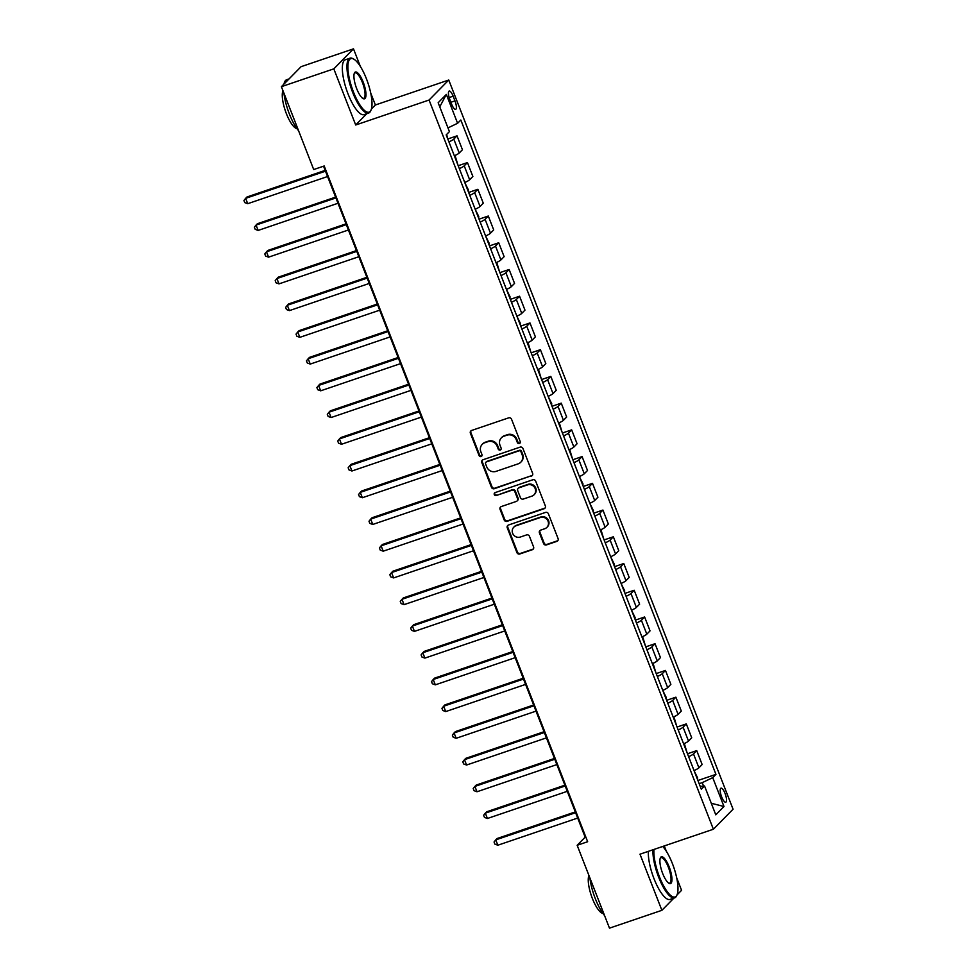 <?xml version="1.0" encoding="UTF-8"?>
<svg xmlns="http://www.w3.org/2000/svg" width="977" height="977" viewBox="0 0 977 977"><rect width="100%" height="100%" fill="white"/><g stroke="black" fill="none" stroke-linecap="round" stroke-linejoin="round"><path stroke-width="1.47" d="M519.373 443.521A1.588 1.502 -135.5 0 0 520.24 441.555L511.545 419.255A2.272 2.149 -135.5 0 0 508.675 417.851L471.622 430.454A2.272 2.149 -135.5 0 0 470.389 433.251L479.084 455.563A1.588 1.502 -135.5 0 0 481.661 456.186A1.588 1.502 -135.5 0 0 481.966 454.574L480.843 451.692A7.279 6.876 -135.5 0 1 484.8 442.74L487.889 441.689A7.279 6.876 -135.5 0 1 497.098 446.159L498.221 449.041A1.588 1.502 -135.5 0 0 500.798 449.676A1.588 1.502 -135.5 0 0 501.103 448.064L499.98 445.182A7.279 6.876 -135.5 0 1 503.949 436.218L507.026 435.168A7.279 6.876 -135.5 0 1 516.235 439.65L517.358 442.532A1.588 1.502 -135.5 0 0 519.373 443.521M501.372 437.83L501.909 437.293A7.279 6.876 -135.5 0 1 504.474 435.681L507.564 434.631A7.279 6.876 -135.5 0 1 516.772 439.113L517.895 441.995A1.588 1.502 -135.5 0 0 520.167 442.862M471.109 430.71A2.272 2.149 -135.5 0 0 470.914 432.713L479.609 455.013A1.588 1.502 -135.5 0 0 481.893 455.88M482.235 444.34L482.76 443.802A7.279 6.876 -135.5 0 1 485.337 442.19L488.427 441.14A7.279 6.876 -135.5 0 1 497.623 445.622L498.758 448.504A1.588 1.502 -135.5 0 0 501.03 449.371M725.068 793.471A7.413 2.198 71.2 0 0 720.977 788.17A7.413 2.198 71.2 0 0 721.661 796.927A7.413 2.198 71.2 0 0 725.752 802.215A7.413 2.198 71.2 0 0 725.068 793.471M543.566 543.517A2.272 2.149 -135.5 0 0 546.436 544.922L556.829 541.38A2.272 2.149 -135.5 0 0 558.075 538.583L548.415 513.817A2.272 2.149 -135.5 0 0 545.532 512.412L508.492 525.015A2.272 2.149 -135.5 0 0 507.258 527.812L516.906 552.579A2.272 2.149 -135.5 0 0 519.788 553.983L532.343 549.709A2.272 2.149 -135.5 0 0 533.576 546.912L529.449 536.312A2.272 2.149 -135.5 0 0 526.566 534.92L520.35 537.032A6.082 5.752 -135.5 0 1 513.817 527.153A6.082 5.752 -135.5 0 1 515.966 525.797L540.354 517.505A6.082 5.752 -135.5 0 1 546.888 527.385A6.082 5.752 -135.5 0 1 544.739 528.74L540.672 530.12A2.272 2.149 -135.5 0 0 539.426 532.917L543.566 543.517L544.091 542.98A2.272 2.149 -135.5 0 0 546.973 544.372L557.366 540.843A2.272 2.149 -135.5 0 0 557.879 540.586M639.996 854.191L661.881 910.32L609.477 928.15L577.163 845.288L587.653 841.722L324.193 165.98L313.702 169.546L281.4 86.684L333.816 68.854L355.701 124.995L429.074 100.033L713.381 829.229L639.996 854.191M531.378 476.104A2.272 2.149 -135.5 0 0 532.624 473.308L522.964 448.541A2.272 2.149 -135.5 0 0 520.082 447.136L483.041 459.74A2.272 2.149 -135.5 0 0 481.808 462.536L491.455 487.303A2.272 2.149 -135.5 0 0 494.338 488.708L531.915 475.567A2.272 2.149 -135.5 0 0 532.428 475.31M535.689 481.172L545.349 505.939A2.272 2.149 -135.5 0 1 544.104 508.748L507.063 521.339A2.272 2.149 -135.5 0 1 504.181 519.947L500.053 509.347A2.272 2.149 -135.5 0 1 501.299 506.55L516.32 501.433A2.272 2.149 -135.5 0 0 517.554 498.636L514.818 491.602A2.272 2.149 -135.5 0 0 511.936 490.21L496.292 495.522A1.588 1.502 -135.5 0 1 494.594 492.933A1.588 1.502 -135.5 0 1 495.156 492.591L532.807 479.78A2.272 2.149 -135.5 0 1 535.689 481.172M449.835 99.532L451.667 104.246A7.181 2.125 71.2 0 0 455.636 109.363A7.181 2.125 71.2 0 0 454.964 100.887L453.133 96.186A7.181 2.125 71.2 0 0 449.164 91.056A7.181 2.125 71.2 0 0 449.835 99.532M429.074 100.033L448.761 80.029L733.068 809.225L713.381 829.229M439.76 106.859L446.355 94.415L438.16 102.744L449.42 131.614L446.196 134.887L701.315 789.233L704.539 785.96L700.228 786.436M446.355 94.415L457.602 123.285L447.967 127.889M697.908 780.501L715.946 774.37L460.826 120.012L457.602 123.285M715.946 774.37L712.734 777.643L723.981 806.501L715.787 814.83L704.539 785.96M360.366 66.473L353.491 48.85L333.816 68.854M353.491 48.85L301.087 66.68L281.4 86.684M661.881 910.32L673.922 898.083M676.951 895.005L681.567 890.316L676.682 877.773M666.351 851.26L664.262 845.935M371.419 109.021L375.388 104.979L370.698 92.974M375.388 104.979L448.761 80.029M323.546 166.2L585.15 837.179L577.163 845.288M703.55 786.07L702.219 782.65L699.153 783.688M585.785 836.959L585.15 837.179M447.796 138.978L457.028 135.84L453.804 139.113A9.269 1.307 158.7 0 1 448.932 141.897M454.354 155.795A9.269 1.307 158.7 0 0 459.227 153.01L462.439 149.737L457.028 135.84M458.213 165.711L467.446 162.573L464.222 165.846A9.269 1.307 158.7 0 1 459.349 168.63M464.771 182.528A9.269 1.307 158.7 0 0 469.644 179.744L472.868 176.471L467.446 162.573M468.642 192.445L477.863 189.294L474.651 192.567A9.269 1.307 158.7 0 1 469.778 195.363M475.188 209.261A9.269 1.307 158.7 0 0 480.061 206.465L483.285 203.204L477.863 189.294M479.06 219.166L488.292 216.027L485.068 219.3A9.269 1.307 158.7 0 1 480.195 222.084M485.618 235.994A9.269 1.307 158.7 0 0 490.491 233.198L493.703 229.925L488.292 216.027M489.477 245.899L498.71 242.76L495.486 246.033A9.269 1.307 158.7 0 1 490.613 248.817M496.035 262.715A9.269 1.307 158.7 0 0 500.908 259.931L504.132 256.658L498.71 242.76M499.906 272.632L509.127 269.493L505.915 272.766A9.269 1.307 158.7 0 1 501.042 275.551M506.465 289.448A9.269 1.307 158.7 0 0 511.337 286.664L514.549 283.391L509.127 269.493M510.324 299.365L519.556 296.214L516.332 299.487A9.269 1.307 158.7 0 1 511.459 302.284M516.882 316.182A9.269 1.307 158.7 0 0 521.755 313.385L524.967 310.124L519.556 296.214M520.741 326.086L529.974 322.947L526.75 326.22A9.269 1.307 158.7 0 1 521.889 329.005M527.299 342.915A9.269 1.307 158.7 0 0 532.172 340.118L535.396 336.845L529.974 322.947M531.17 352.819L540.391 349.681L537.179 352.953A9.269 1.307 158.7 0 1 532.306 355.738M537.729 369.636A9.269 1.307 158.7 0 0 542.601 366.851L545.813 363.578L540.391 349.681M541.588 379.552L550.82 376.414L547.596 379.687A9.269 1.307 158.7 0 1 542.723 382.471M548.146 396.369A9.269 1.307 158.7 0 0 553.019 393.584L556.243 390.312L550.82 376.414M552.005 406.285L561.238 403.135L558.026 406.408A9.269 1.307 158.7 0 1 553.153 409.204M558.563 423.102A9.269 1.307 158.7 0 0 563.436 420.305L566.66 417.045L561.238 403.135M562.434 433.006L571.655 429.868L568.443 433.141A9.269 1.307 158.7 0 1 563.57 435.925M568.993 449.835A9.269 1.307 158.7 0 0 573.865 447.039L577.077 443.766L571.655 429.868M572.852 459.74L582.084 456.601L578.86 459.874A9.269 1.307 158.7 0 1 573.987 462.658M579.41 476.556A9.269 1.307 158.7 0 0 584.283 473.772L587.507 470.499L582.084 456.601M583.269 486.473L592.502 483.334L589.29 486.607A9.269 1.307 158.7 0 1 584.417 489.392M589.827 503.289A9.269 1.307 158.7 0 0 594.7 500.505L597.924 497.232L592.502 483.334M593.698 513.206L602.931 510.055L599.707 513.328A9.269 1.307 158.7 0 1 594.834 516.125M600.257 530.022A9.269 1.307 158.7 0 0 605.129 527.226L608.341 523.965L602.931 510.055M604.116 539.927L613.348 536.788L610.124 540.061A9.269 1.307 158.7 0 1 605.251 542.846M610.674 556.756A9.269 1.307 158.7 0 0 615.547 553.959L618.771 550.686L613.348 536.788M614.545 566.66L623.766 563.521L620.554 566.794A9.269 1.307 158.7 0 1 615.681 569.579M621.091 583.477A9.269 1.307 158.7 0 0 625.964 580.692L629.188 577.419L623.766 563.521M624.962 593.393L634.195 590.255L630.971 593.527A9.269 1.307 158.7 0 1 626.098 596.312M631.521 610.21A9.269 1.307 158.7 0 0 636.393 607.425L639.605 604.152L634.195 590.255M635.38 620.126L644.612 616.976L641.388 620.248A9.269 1.307 158.7 0 1 636.515 623.045M641.938 636.943A9.269 1.307 158.7 0 0 646.811 634.146L650.035 630.886L644.612 616.976M645.809 646.847L655.03 643.709L651.818 646.982A9.269 1.307 158.7 0 1 646.945 649.766M652.367 663.676A9.269 1.307 158.7 0 0 657.24 660.879L660.452 657.606L655.03 643.709M656.226 673.58L665.459 670.442L662.235 673.715A9.269 1.307 158.7 0 1 657.362 676.499M662.785 690.397A9.269 1.307 158.7 0 0 667.657 687.613L670.869 684.34L665.459 670.442M666.644 700.314L675.876 697.175L672.664 700.448A9.269 1.307 158.7 0 1 667.792 703.232M673.202 717.13A9.269 1.307 158.7 0 0 678.075 714.346L681.299 711.073L675.876 697.175M677.073 727.047L686.294 723.896L683.082 727.169A9.269 1.307 158.7 0 1 678.209 729.966M683.631 743.863A9.269 1.307 158.7 0 0 688.504 741.067L691.716 737.806L686.294 723.896M687.49 753.768L696.723 750.629L693.499 753.902A9.269 1.307 158.7 0 1 688.626 756.687M694.049 770.597A9.269 1.307 158.7 0 0 698.921 767.8L702.145 764.527L696.723 750.629M702.219 782.65L712.734 777.643M723.981 806.501L711.28 803.265M355.701 124.995L366.839 113.662M482.528 459.996A2.272 2.149 -135.5 0 0 482.333 461.999L491.993 486.766A2.272 2.149 -135.5 0 0 494.863 488.158L531.915 475.567M520.985 451.826A1.588 1.502 -135.5 0 0 518.97 450.849L486.448 461.901A1.588 1.502 -135.5 0 0 485.581 463.867L486.766 466.908A7.279 6.876 -135.5 0 0 495.974 471.39L518.201 463.831A7.279 6.876 -135.5 0 0 522.17 454.867L520.985 451.826L521.51 451.289A1.588 1.502 -135.5 0 0 519.495 450.299L518.97 450.849M485.887 462.255L486.424 461.718A1.588 1.502 -135.5 0 1 486.986 461.364L519.495 450.299M520.778 462.219L521.303 461.669A7.279 6.876 -135.5 0 0 522.695 454.329L522.17 454.867M521.51 451.289L522.695 454.329M500.786 506.807A2.272 2.149 -135.5 0 0 500.59 508.797L504.718 519.398A2.272 2.149 -135.5 0 0 507.6 520.802L544.641 508.199A2.272 2.149 -135.5 0 0 545.154 507.942M517.114 500.932L517.651 500.395A2.272 2.149 -135.5 0 0 518.091 498.099L515.343 491.065A2.272 2.149 -135.5 0 0 512.473 489.66L496.292 495.522M494.887 492.701A1.588 1.502 -135.5 0 0 496.829 494.985M531.903 496.133A6.082 5.752 -135.5 0 0 534.602 487.462A6.082 5.752 -135.5 0 0 527.531 484.897L518.934 487.828A2.272 2.149 -135.5 0 0 517.7 490.625L520.436 497.659A2.272 2.149 -135.5 0 0 523.318 499.052L531.903 496.133M534.053 494.789L534.59 494.24A6.082 5.752 -135.5 0 0 528.056 484.36L527.531 484.897M518.128 488.329L518.665 487.792A2.272 2.149 -135.5 0 1 519.471 487.279L528.056 484.36M540.159 530.377A2.272 2.149 -135.5 0 0 539.963 532.38L544.091 542.98M546.888 527.385L547.413 526.847A6.082 5.752 -135.5 0 0 540.892 516.967L540.354 517.505M513.817 527.153L514.354 526.603A6.082 5.752 -135.5 0 1 516.503 525.26L540.892 516.967M507.979 525.272A2.272 2.149 -135.5 0 0 507.784 527.275L517.444 552.042A2.272 2.149 -135.5 0 0 520.326 553.446L532.868 549.172A2.272 2.149 -135.5 0 0 533.381 548.915M447.381 137.928L446.709 134.362M325.182 170.389L246.961 197L245.642 198.343L247.718 203.692L327.576 176.532M325.488 171.183L245.642 198.343L243.932 200.48L244.763 202.618L247.718 203.692M457.81 164.661L455.416 156.674L454.488 156.161M335.599 197.122L257.391 223.733L256.059 225.076L258.148 230.425L337.993 203.265M335.905 197.916L256.059 225.076L254.362 227.201L255.192 229.339L258.148 230.425M468.227 191.394L468.337 189.819L464.918 182.894M346.017 223.855L267.808 250.454L266.477 251.81L268.565 257.159L348.41 229.998M346.334 224.649L266.477 251.81L264.779 253.935L265.61 256.072L268.565 257.159M478.645 218.115L478.767 216.552L475.335 209.628M356.446 250.588L278.225 277.187L276.906 278.543L278.982 283.88L358.84 256.719M356.752 251.382L276.906 278.543L275.196 280.668L276.039 282.805L278.982 283.88M489.074 244.848L489.184 243.285L485.764 236.349M366.863 277.309L288.655 303.92L287.323 305.264L289.412 310.613L369.257 283.452M367.169 278.103L287.323 305.264L285.626 307.401L286.456 309.538L289.412 310.613M366.436 78.807A28.284 8.366 71.2 0 0 353.735 59.108A28.284 8.366 71.2 0 0 353.454 91.997A28.284 8.366 71.2 0 0 371.052 110.035A28.284 8.366 71.2 0 0 366.436 78.807M371.052 110.035L370.698 110.853A28.98 8.561 -108.8 0 1 368.647 113.051A28.98 8.561 -108.8 0 1 352.66 92.375A28.98 8.561 -108.8 0 1 349.986 58.18A28.98 8.561 -108.8 0 1 352.953 58.681L353.735 59.108M363.188 82.105A14.142 4.177 -108.8 0 1 363.053 98.555A14.142 4.177 -108.8 0 1 356.703 88.699A14.142 4.177 -108.8 0 1 354.395 73.092A14.142 4.177 -108.8 0 1 363.188 82.105M362.65 98.298A13.446 3.969 71.2 0 0 363.639 98.347A13.446 3.969 71.2 0 0 362.406 82.483A13.446 3.969 71.2 0 0 354.981 72.884A13.446 3.969 71.2 0 0 354.224 73.544M298.571 130.723A28.98 8.561 -108.8 0 1 289.351 113.918A28.98 8.561 -108.8 0 1 283.953 93.23M283.989 84.059A28.98 8.561 -108.8 0 1 286.664 79.723L289.045 78.917M296.947 128.622A20.859 6.167 -108.8 0 1 286.383 113.662A20.859 6.167 -108.8 0 1 282.951 90.678M368.647 113.051L364.03 114.614A28.98 8.561 -108.8 0 1 348.056 93.951A28.98 8.561 -108.8 0 1 345.37 59.756L349.986 58.18M653.955 849.44A28.284 8.366 71.2 0 0 659.438 876.796A28.284 8.366 71.2 0 0 677.037 894.834A28.284 8.366 71.2 0 0 672.408 863.607A28.284 8.366 71.2 0 0 662.748 846.448M677.037 894.834L676.682 895.653A28.98 8.561 -108.8 0 1 674.631 897.851A28.98 8.561 -108.8 0 1 658.645 877.175A28.98 8.561 -108.8 0 1 652.978 849.77M669.172 866.904A14.142 4.177 -108.8 0 1 669.025 883.342A14.142 4.177 -108.8 0 1 662.675 873.499A14.142 4.177 -108.8 0 1 660.367 857.891A14.142 4.177 -108.8 0 1 669.172 866.904M668.622 883.086A13.446 3.969 71.2 0 0 669.624 883.147A13.446 3.969 71.2 0 0 668.378 867.283A13.446 3.969 71.2 0 0 660.965 857.684A13.446 3.969 71.2 0 0 660.208 858.343M604.543 915.522A28.98 8.561 -108.8 0 1 595.323 898.706A28.98 8.561 -108.8 0 1 589.925 878.018M602.931 913.422A20.859 6.167 -108.8 0 1 592.367 898.461A20.859 6.167 -108.8 0 1 588.936 875.477M674.631 897.851L670.014 899.414A28.98 8.561 -108.8 0 1 654.028 878.738A28.98 8.561 -108.8 0 1 648.374 851.346M499.491 271.582L497.11 263.595L496.182 263.082M377.281 304.042L299.072 330.653L297.741 331.997L299.829 337.346L379.674 310.185M377.598 304.836L297.741 331.997L296.043 334.122L296.874 336.259L299.829 337.346M509.909 298.315L510.031 296.739L506.599 289.815M387.71 330.776L309.501 357.374L308.17 358.73L310.246 364.079L390.104 336.918M388.016 331.569L308.17 358.73L306.46 360.855L307.303 362.992L310.246 364.079M520.338 325.048L520.448 323.472L517.028 316.548M398.127 357.509L319.919 384.108L318.587 385.463L320.676 390.812L400.521 363.639M398.433 358.303L318.587 385.463L316.89 387.588L317.72 389.725L320.676 390.812M530.755 351.769L528.374 343.794L527.446 343.269M408.545 384.23L330.336 410.841L329.005 412.196L331.093 417.533L410.938 390.373M408.862 385.023L329.005 412.196L327.307 414.321L328.138 416.458L331.093 417.533M541.185 378.502L538.791 370.515L537.863 370.002M418.974 410.963L340.765 437.574L339.434 438.917L341.51 444.266L421.368 417.106M419.28 411.757L339.434 438.917L337.724 441.042L338.567 443.179L341.51 444.266M551.602 405.235L551.712 403.66L548.292 396.735M429.392 437.696L351.183 464.295L349.851 465.65L351.94 470.999L431.785 443.839M429.709 438.49L349.851 465.65L348.154 467.775L348.984 469.913L351.94 470.999M562.019 431.968L559.638 423.981L558.71 423.468M439.821 464.429L361.6 491.028L360.269 492.384L362.357 497.733L442.215 470.56M440.126 465.223L360.269 492.384L358.571 494.509L359.402 496.646L362.357 497.733M572.449 458.689L570.055 450.715L569.127 450.189M450.238 491.15L372.029 517.761L370.698 519.117L372.774 524.454L452.632 497.293M450.544 491.944L370.698 519.117L369.001 521.242L369.831 523.379L372.774 524.454M582.866 485.422L582.976 483.859L579.556 476.923M460.655 517.883L382.447 544.494L381.115 545.838L383.204 551.187L463.049 524.026M460.973 518.677L381.115 545.838L379.418 547.963L380.248 550.1L383.204 551.187M593.283 512.156L593.405 510.58L589.974 503.656M471.085 544.616L392.864 571.215L391.545 572.571L393.621 577.92L473.479 550.759M471.39 545.41L391.545 572.571L389.835 574.696L390.666 576.833L393.621 577.92M603.713 538.889L601.319 530.902L600.391 530.389M481.502 571.35L403.293 597.948L401.962 599.304L404.051 604.653L483.896 577.48M481.808 572.143L401.962 599.304L400.265 601.429L401.095 603.566L404.051 604.653M614.13 565.61L614.24 564.047L610.82 557.11M491.919 598.071L413.711 624.682L412.379 626.037L414.468 631.374L494.313 604.213M492.237 598.864L412.379 626.037L410.682 628.162L411.512 630.299L414.468 631.374M624.547 592.343L624.669 590.78L621.238 583.843M502.349 624.804L424.14 651.415L422.809 652.758L424.885 658.107L504.743 630.947M502.654 625.598L422.809 652.758L421.099 654.883L421.942 657.02L424.885 658.107M634.977 619.076L635.087 617.501L631.667 610.576M512.766 651.537L434.557 678.136L433.226 679.491L435.315 684.84L515.16 657.68M513.072 652.331L433.226 679.491L431.529 681.616L432.359 683.753L435.315 684.84M645.394 645.809L643.013 637.822L642.084 637.309M523.183 678.27L444.975 704.869L443.643 706.224L445.732 711.574L525.577 684.401M523.501 679.064L443.643 706.224L441.946 708.349L442.776 710.487L445.732 711.574M655.823 672.53L653.43 664.555L652.502 664.03M533.613 704.991L455.404 731.602L454.073 732.958L456.149 738.294L536.007 711.134M533.918 705.785L454.073 732.958L452.363 735.083L453.206 737.22L456.149 738.294M666.241 699.263L666.351 697.7L662.931 690.763M544.03 731.724L465.821 758.335L464.49 759.679L466.579 765.028L546.424 737.867M544.336 732.518L464.49 759.679L462.793 761.804L463.623 763.941L466.579 765.028M676.658 725.996L674.277 718.01L673.348 717.497M554.447 758.457L476.239 785.056L474.907 786.412L476.996 791.761L556.841 764.6M554.765 759.251L474.907 786.412L473.21 788.537L474.04 790.674L476.996 791.761M687.087 752.73L684.694 744.743L683.766 744.23M564.877 785.19L486.668 811.789L485.337 813.145L487.413 818.494L567.271 791.321M565.182 785.984L485.337 813.145L483.627 815.27L484.47 817.407L487.413 818.494M697.505 779.451L697.615 777.887L694.195 770.963M575.294 811.911L497.085 838.522L495.754 839.878L497.843 845.215L577.688 818.054M575.612 812.705L495.754 839.878L494.057 842.003L494.887 844.14L497.843 845.215M459.227 153.01L453.804 139.113M469.644 179.744L464.222 165.846M480.061 206.465L474.651 192.567M490.491 233.198L485.068 219.3M500.908 259.931L495.486 246.033M511.337 286.664L505.915 272.766M521.755 313.385L516.332 299.487M532.172 340.118L526.75 326.22M542.601 366.851L537.179 352.953M553.019 393.584L547.596 379.687M563.436 420.305L558.026 406.408M573.865 447.039L568.443 433.141M584.283 473.772L578.86 459.874M594.7 500.505L589.29 486.607M605.129 527.226L599.707 513.328M615.547 553.959L610.124 540.061M625.964 580.692L620.554 566.794M636.393 607.425L630.971 593.527M646.811 634.146L641.388 620.248M657.24 660.879L651.818 646.982M667.657 687.613L662.235 673.715M678.075 714.346L672.664 700.448M688.504 741.067L683.082 727.169M698.921 767.8L693.499 753.902M449.151 97.541L453.133 96.186M450.898 102.267L454.964 100.887"/></g></svg>
